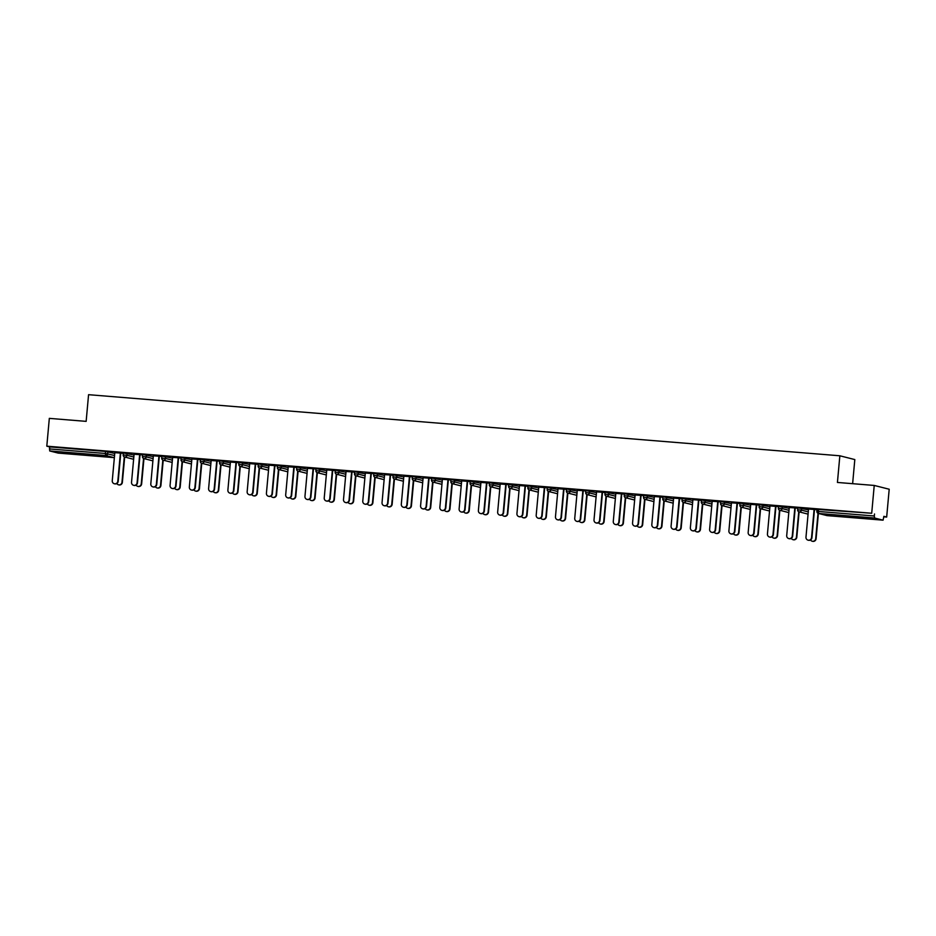 <?xml version="1.0" encoding="UTF-8"?>
<svg xmlns="http://www.w3.org/2000/svg" width="936" height="936" viewBox="0 0 936 936"><rect width="100%" height="100%" fill="white"/><g stroke="black" fill="none" stroke-linecap="round" stroke-linejoin="round"><path stroke-width="1.4" d="M75.406 454.159L82.988 454.475L79.209 453.82L63.157 452.673L75.406 454.159M862.021 518.123L869.591 518.439L865.823 517.784L849.771 516.637L862.021 518.123M852.626 483.69L854.814 459.576L839.849 455.785L88.569 394.688L86.147 421.364L49.327 418.369L46.8 446.18L871.708 513.256L874.236 485.445L889.2 489.235L886.673 517.046L883.865 516.344L883.081 520.17L827.12 515.619L883.057 520.17L874.598 518.017L818.637 513.466L827.143 515.619A1.919 1.86 104.2 0 1 826.804 515.56A1.919 1.919 0 0 0 827.12 515.619M883.83 516.824L886.673 517.046M817.14 509.383L871.708 513.256M818.544 509.418L818.356 511.454L874.318 515.993L874.505 513.969M874.318 515.993L874.598 518.017M58.196 453.094L49.69 450.941L49.596 446.893L46.8 446.18M839.849 455.785L837.427 482.45L874.236 485.445M817.058 509.71L805.837 508.798M805.826 508.856L808.54 509.079M814.098 509.535L817.046 509.769M123.423 452.965L134.012 455.013M49.596 446.893L105.557 451.433L114.742 453.445M142.611 454.861L134.082 454.241M139.639 454.685L142.6 454.931M161.963 456.101L172.552 458.149M181.151 457.996L172.622 457.376M178.179 457.821L181.139 458.067M200.503 459.237L211.091 461.284M219.691 461.132L211.162 460.5M216.719 460.957L219.679 461.202M239.043 462.372L249.631 464.42M258.231 464.268L249.701 463.636M255.259 464.092L258.219 464.338M277.582 465.508L288.171 467.555M296.77 467.403L288.241 466.771M293.799 467.228L296.759 467.462M316.122 468.643L326.711 470.691M335.31 470.539L326.781 469.907M332.339 470.363L335.299 470.597M354.662 471.767L365.251 473.815M373.85 473.663L365.321 473.043M370.878 473.499L373.838 473.733M393.202 474.903L403.79 476.95M412.39 476.798L403.861 476.178M409.418 476.623L412.378 476.869M431.742 478.039L442.33 480.086M450.93 479.934L442.4 479.314M447.958 479.758L450.918 480.004M470.281 481.174L480.87 483.222M489.469 483.07L480.94 482.438M486.498 482.894L489.458 483.14M508.821 484.31L519.41 486.357M528.009 486.205L519.48 485.573M525.049 486.03L527.998 486.275M547.361 487.445L557.95 489.493M566.549 489.341L558.02 488.709M563.589 489.165L566.537 489.399M585.901 490.581L596.489 492.628M605.089 492.476L596.56 491.845M602.129 492.301L605.077 492.535M624.441 493.705L635.029 495.752M643.629 495.6L635.099 494.98M640.669 495.436L643.617 495.67M662.98 496.84L673.569 498.888M682.168 498.736L673.639 498.116M679.208 498.56L682.157 498.806M701.52 499.976L712.109 502.024M720.708 501.871L712.191 501.251M717.748 501.696L720.697 501.942M740.06 503.112L750.649 505.159M759.248 505.007L750.73 504.375M756.288 504.832L759.236 505.077M778.6 506.247L789.188 508.295M797.788 508.143L789.27 507.511M794.828 507.967L797.776 508.213M797.87 507.815L808.458 509.863M778.518 506.575L770 505.943M775.558 506.399L778.506 506.645M759.33 504.68L769.918 506.727M739.978 503.439L731.461 502.819M737.018 503.264L739.966 503.51M720.79 501.544L731.379 503.591M701.438 500.304L692.909 499.684M698.478 500.128L701.427 500.374M682.25 498.408L692.839 500.456M662.899 497.168L654.369 496.548M659.938 496.993L662.887 497.238M643.711 495.273L654.299 497.32M624.359 494.032L615.829 493.412M621.399 493.869L624.347 494.103M605.171 492.137L615.759 494.185M585.819 490.909L577.29 490.277M582.859 490.733L585.807 490.967M566.631 489.013L577.22 491.061M547.279 487.773L538.75 487.141M544.319 487.597L547.267 487.831M528.091 485.878L538.68 487.925M508.739 484.637L500.21 484.006M505.768 484.462L508.728 484.708M489.551 482.742L500.14 484.789M470.2 481.502L461.67 480.882M467.228 481.326L470.188 481.572M451.012 479.606L461.6 481.654M431.66 478.366L423.13 477.746M428.688 478.191L431.648 478.436M412.472 476.471L423.06 478.518M393.12 475.231L384.591 474.61M390.148 475.055L393.108 475.301M373.932 473.335L384.52 475.383M354.58 472.095L346.051 471.475M351.608 471.931L354.568 472.165M335.392 470.2L345.981 472.247M316.04 468.971L307.511 468.339M313.069 468.796L316.029 469.03M296.852 467.076L307.441 469.123M277.501 465.835L268.971 465.204M274.529 465.66L277.489 465.894M258.313 463.94L268.901 465.988M238.961 462.7L230.431 462.068M235.989 462.524L238.949 462.77M219.773 460.805L230.361 462.852M200.421 459.564L191.892 458.944M197.449 459.389L200.409 459.635M181.233 457.669L191.821 459.716M161.881 456.429L153.352 455.809M158.909 456.253L161.869 456.499M142.693 454.533L153.282 456.581M123.341 453.293L114.812 452.673M120.37 453.118L123.33 453.363M808.54 509.02L805.978 537.147A2.866 2.785 -75.8 0 0 808.049 540.154A2.866 2.785 -75.8 0 0 811.535 537.603L811.933 537.697A2.866 2.785 104.2 0 1 808.447 540.259L808.049 540.154M814.484 509.57L811.933 537.697M814.098 509.465L811.535 537.603M815.701 538.656L816.087 538.75A2.866 2.785 104.2 0 1 812.6 541.312L812.214 541.219A2.866 2.785 -75.8 0 0 815.701 538.656L818.005 513.302M810.529 539.943A2.866 2.785 -75.8 0 0 812.214 541.219M816.087 538.75L818.392 513.431M789.27 507.452L786.708 535.579A2.866 2.785 -75.8 0 0 788.779 538.586A2.866 2.785 -75.8 0 0 792.265 536.035L792.663 536.129A2.866 2.785 104.2 0 1 789.177 538.691L788.779 538.586M795.214 508.002L792.663 536.129M794.828 507.897L792.265 536.035M770 505.885L767.438 534.011A2.866 2.785 -75.8 0 0 769.509 537.03A2.866 2.785 -75.8 0 0 772.996 534.468L773.393 534.561A2.866 2.785 104.2 0 1 769.907 537.124L769.509 537.03M775.944 506.435L773.393 534.561M775.558 506.329L772.996 534.468M750.73 504.317L748.168 532.444A2.866 2.785 -75.8 0 0 750.239 535.462A2.866 2.785 -75.8 0 0 753.726 532.9L754.123 532.993A2.866 2.785 104.2 0 1 750.637 535.556L750.239 535.462M756.674 504.867L754.123 532.993M756.288 504.761L753.726 532.9M731.461 502.749L728.898 530.876A2.866 2.785 -75.8 0 0 730.969 533.894A2.866 2.785 -75.8 0 0 734.456 531.332L734.854 531.426A2.866 2.785 104.2 0 1 731.367 533.988L730.969 533.894M737.404 503.299L734.854 531.426M737.018 503.194L734.456 531.332M712.191 501.181L709.628 529.308A2.866 2.785 -75.8 0 0 711.699 532.327A2.866 2.785 -75.8 0 0 715.186 529.764L715.584 529.87A2.866 2.785 104.2 0 1 712.097 532.42L711.699 532.327M718.134 501.731L715.584 529.87M717.748 501.637L715.186 529.764M796.431 537.088L796.817 537.182A2.866 2.785 104.2 0 1 793.33 539.744L792.944 539.651A2.866 2.785 -75.8 0 0 796.431 537.088L798.736 511.735M791.259 538.375A2.866 2.785 -75.8 0 0 792.944 539.651M796.817 537.182L799.122 511.863M777.161 535.521L777.547 535.626A2.866 2.785 104.2 0 1 774.06 538.177L773.674 538.083A2.866 2.785 -75.8 0 0 777.161 535.521L779.466 510.167M771.989 536.808A2.866 2.785 -75.8 0 0 773.674 538.083M777.547 535.626L779.852 510.295M757.891 533.953L758.277 534.058A2.866 2.785 104.2 0 1 754.79 536.609L754.404 536.515A2.866 2.785 -75.8 0 0 757.891 533.953L760.196 508.599M752.719 535.24A2.866 2.785 -75.8 0 0 754.404 536.515M758.277 534.058L760.582 508.728A1.919 1.86 104.2 0 1 759.143 506.715L759.096 506.692A1.919 1.919 0 0 0 760.535 508.716L768.994 510.869A1.919 1.919 0 0 0 769.544 510.927A1.919 1.86 -75.8 0 1 769.298 510.916A1.919 1.86 104.2 0 1 768.994 510.869M738.621 532.385L739.007 532.49A2.866 2.785 104.2 0 1 735.52 535.041L735.134 534.947A2.866 2.785 -75.8 0 0 738.621 532.385L740.926 507.031M733.45 533.672A2.866 2.785 -75.8 0 0 735.134 534.947M739.007 532.49L741.312 507.16M719.351 530.817L719.737 530.923A2.866 2.785 104.2 0 1 716.251 533.473L715.865 533.38A2.866 2.785 -75.8 0 0 719.351 530.817L721.656 505.463M714.18 532.104A2.866 2.785 -75.8 0 0 715.865 533.38M719.737 530.923L722.042 505.592M692.921 499.613L690.358 527.752A2.866 2.785 -75.8 0 0 692.429 530.759A2.866 2.785 -75.8 0 0 695.916 528.196L696.314 528.302A2.866 2.785 104.2 0 1 692.827 530.852L692.429 530.759M698.864 500.163L696.314 528.302M698.478 500.07L695.916 528.196M700.081 529.25L700.467 529.355A2.866 2.785 104.2 0 1 696.981 531.905L696.595 531.812A2.866 2.785 -75.8 0 0 700.081 529.25L702.386 503.896M694.91 530.548A2.866 2.785 -75.8 0 0 696.595 531.812M700.467 529.355L702.772 504.024M673.651 498.046L671.089 526.184A2.866 2.785 -75.8 0 0 673.159 529.191A2.866 2.785 -75.8 0 0 676.646 526.629L677.044 526.734A2.866 2.785 104.2 0 1 673.557 529.285L673.159 529.191M679.595 498.595L677.044 526.734M679.208 498.502L676.646 526.629M680.811 527.682L681.197 527.787A2.866 2.785 104.2 0 1 677.711 530.338L677.325 530.244A2.866 2.785 -75.8 0 0 680.811 527.682L683.116 502.328M675.64 528.98A2.866 2.785 -75.8 0 0 677.325 530.244M681.197 527.787L683.502 502.468M654.381 496.478L651.819 524.616A2.866 2.785 -75.8 0 0 653.89 527.623A2.866 2.785 -75.8 0 0 657.376 525.061L657.774 525.166A2.866 2.785 104.2 0 1 654.287 527.717L653.89 527.623M660.325 497.028L657.774 525.166M659.938 496.934L657.376 525.061M661.541 526.114L661.928 526.219A2.866 2.785 104.2 0 1 658.441 528.781L658.055 528.676A2.866 2.785 -75.8 0 0 661.541 526.114L663.846 500.76M656.37 527.413A2.866 2.785 -75.8 0 0 658.055 528.676M661.928 526.219L664.232 500.9M635.111 494.91L632.549 523.048A2.866 2.785 -75.8 0 0 634.62 526.055A2.866 2.785 -75.8 0 0 638.106 523.493L638.504 523.598A2.866 2.785 104.2 0 1 635.017 526.149L634.62 526.055M641.055 495.46L638.504 523.598M640.669 495.366L638.106 523.493M642.272 524.558L642.658 524.651A2.866 2.785 104.2 0 1 639.171 527.214L638.785 527.108A2.866 2.785 -75.8 0 0 642.272 524.558L644.576 499.192M637.1 525.845A2.866 2.785 -75.8 0 0 638.785 527.108M642.658 524.651L644.962 499.333M615.841 493.342L613.279 521.481A2.866 2.785 -75.8 0 0 615.35 524.488A2.866 2.785 -75.8 0 0 618.836 521.925L619.222 522.031A2.866 2.785 104.2 0 1 615.748 524.593L615.35 524.488M621.785 493.892L619.222 522.031M621.399 493.798L618.836 521.925M623.002 522.99L623.388 523.084A2.866 2.785 104.2 0 1 619.901 525.646L619.515 525.541A2.866 2.785 -75.8 0 0 623.002 522.99L625.307 497.636M617.83 524.277A2.866 2.785 -75.8 0 0 619.515 525.541M623.388 523.084L625.693 497.765M596.571 491.774L594.009 519.913A2.866 2.785 -75.8 0 0 596.08 522.92A2.866 2.785 -75.8 0 0 599.567 520.369L599.953 520.463A2.866 2.785 104.2 0 1 596.478 523.025L596.08 522.92M602.515 492.324L599.953 520.463M602.129 492.231L599.567 520.369M603.732 521.422L604.118 521.516A2.866 2.785 104.2 0 1 600.631 524.078L600.245 523.973A2.866 2.785 -75.8 0 0 603.732 521.422L606.037 496.068M598.56 522.709A2.866 2.785 -75.8 0 0 600.245 523.973M604.118 521.516L606.423 496.197M577.301 490.207L574.739 518.345A2.866 2.785 -75.8 0 0 576.81 521.352A2.866 2.785 -75.8 0 0 580.297 518.801L580.683 518.895A2.866 2.785 104.2 0 1 577.208 521.457L576.81 521.352M583.245 490.756L580.683 518.895M582.859 490.663L580.297 518.801M584.462 519.854L584.848 519.948A2.866 2.785 104.2 0 1 581.361 522.51L580.975 522.405A2.866 2.785 -75.8 0 0 584.462 519.854L586.767 494.5M579.29 521.141A2.866 2.785 -75.8 0 0 580.975 522.405M584.848 519.948L587.153 494.629M558.031 488.639L555.469 516.777A2.866 2.785 -75.8 0 0 557.54 519.784A2.866 2.785 -75.8 0 0 561.027 517.234L561.413 517.327A2.866 2.785 104.2 0 1 557.938 519.889L557.54 519.784M563.975 489.2L561.413 517.327M563.589 489.095L561.027 517.234M565.192 518.287L565.578 518.38A2.866 2.785 104.2 0 1 562.091 520.942L561.705 520.837A2.866 2.785 -75.8 0 0 565.192 518.287L567.497 492.933M560.02 519.574A2.866 2.785 -75.8 0 0 561.705 520.837M565.578 518.38L567.883 493.061M538.762 487.083L536.199 515.21A2.866 2.785 -75.8 0 0 538.27 518.216A2.866 2.785 -75.8 0 0 541.757 515.666L542.143 515.759A2.866 2.785 104.2 0 1 538.668 518.322L538.27 518.216M544.705 487.633L542.143 515.759M544.319 487.527L541.757 515.666M545.922 516.719L546.308 516.812A2.866 2.785 104.2 0 1 542.821 519.375L542.435 519.281A2.866 2.785 -75.8 0 0 545.922 516.719L548.227 491.365M540.751 518.006A2.866 2.785 -75.8 0 0 542.435 519.281M546.308 516.812L548.613 491.494M519.492 485.515L516.929 513.642A2.866 2.785 -75.8 0 0 519 516.649A2.866 2.785 -75.8 0 0 522.487 514.098L522.873 514.192A2.866 2.785 104.2 0 1 519.398 516.754L519 516.649M525.435 486.065L522.873 514.192M525.049 485.959L522.487 514.098M526.652 515.151L527.038 515.245A2.866 2.785 104.2 0 1 523.552 517.807L523.165 517.713A2.866 2.785 -75.8 0 0 526.652 515.151L528.957 489.797M521.481 516.438A2.866 2.785 -75.8 0 0 523.165 517.713M527.038 515.245L529.343 489.926M500.222 483.947L497.659 512.074A2.866 2.785 -75.8 0 0 499.73 515.081A2.866 2.785 -75.8 0 0 503.217 512.53L503.603 512.624A2.866 2.785 104.2 0 1 500.128 515.186L499.73 515.081M506.165 484.497L503.603 512.624M505.779 484.392L503.217 512.53M507.382 513.583L507.768 513.677A2.866 2.785 104.2 0 1 504.282 516.239L503.896 516.145A2.866 2.785 -75.8 0 0 507.382 513.583L509.687 488.229M502.211 514.87A2.866 2.785 -75.8 0 0 503.896 516.145M507.768 513.677L510.073 488.358M480.952 482.379L478.39 510.506A2.866 2.785 -75.8 0 0 480.46 513.525A2.866 2.785 -75.8 0 0 483.947 510.962L484.333 511.056A2.866 2.785 104.2 0 1 480.858 513.618L480.46 513.525M486.895 482.929L484.333 511.056M486.509 482.824L483.947 510.962M488.112 512.015L488.498 512.121A2.866 2.785 104.2 0 1 485.012 514.671L484.626 514.578A2.866 2.785 -75.8 0 0 488.112 512.015L490.417 486.661M482.941 513.302A2.866 2.785 -75.8 0 0 484.626 514.578M488.498 512.121L490.803 486.79M461.682 480.811L459.12 508.938A2.866 2.785 -75.8 0 0 461.191 511.957A2.866 2.785 -75.8 0 0 464.677 509.395L465.063 509.488A2.866 2.785 104.2 0 1 461.588 512.05L461.191 511.957M467.626 481.361L465.063 509.488M467.24 481.256L464.677 509.395M468.842 510.448L469.228 510.553A2.866 2.785 104.2 0 1 465.742 513.103L465.356 513.01A2.866 2.785 -75.8 0 0 468.842 510.448L471.147 485.094M463.671 511.735A2.866 2.785 -75.8 0 0 465.356 513.01M469.228 510.553L471.533 485.222M442.412 479.244L439.85 507.37A2.866 2.785 -75.8 0 0 441.921 510.389A2.866 2.785 -75.8 0 0 445.407 507.827L445.793 507.932A2.866 2.785 104.2 0 1 442.318 510.483L441.921 510.389M448.356 479.794L445.793 507.932M447.97 479.7L445.407 507.827M449.572 508.88L449.959 508.985A2.866 2.785 104.2 0 1 446.472 511.536L446.086 511.442A2.866 2.785 -75.8 0 0 449.572 508.88L451.877 483.526M444.401 510.167A2.866 2.785 -75.8 0 0 446.086 511.442M449.959 508.985L452.263 483.655M423.142 477.676L420.58 505.814A2.866 2.785 -75.8 0 0 422.651 508.821A2.866 2.785 -75.8 0 0 426.137 506.259L426.524 506.364A2.866 2.785 104.2 0 1 423.049 508.915L422.651 508.821M429.086 478.226L426.524 506.364M428.7 478.132L426.137 506.259M430.303 507.312L430.689 507.417A2.866 2.785 104.2 0 1 427.202 509.968L426.816 509.874A2.866 2.785 -75.8 0 0 430.303 507.312L432.607 481.958M425.131 508.611A2.866 2.785 -75.8 0 0 426.816 509.874M430.689 507.417L432.994 482.087M403.872 476.108L401.31 504.247A2.866 2.785 -75.8 0 0 403.381 507.253A2.866 2.785 -75.8 0 0 406.867 504.691L407.254 504.796A2.866 2.785 104.2 0 1 403.779 507.347L403.381 507.253M409.816 476.658L407.254 504.796M409.43 476.564L406.867 504.691M411.033 505.744L411.419 505.849A2.866 2.785 104.2 0 1 407.932 508.4L407.546 508.306A2.866 2.785 -75.8 0 0 411.033 505.744L413.338 480.39M405.861 507.043A2.866 2.785 -75.8 0 0 407.546 508.306M411.419 505.849L413.724 480.531M384.602 474.54L382.04 502.679A2.866 2.785 -75.8 0 0 384.111 505.686A2.866 2.785 -75.8 0 0 387.598 503.123L387.984 503.229A2.866 2.785 104.2 0 1 384.509 505.779L384.111 505.686M390.546 475.09L387.984 503.229M390.16 474.997L387.598 503.123M391.763 504.176L392.149 504.282A2.866 2.785 104.2 0 1 388.662 506.844L388.276 506.739A2.866 2.785 -75.8 0 0 391.763 504.176L394.068 478.822M386.591 505.475A2.866 2.785 -75.8 0 0 388.276 506.739M392.149 504.282L394.454 478.963M365.332 472.972L362.77 501.111A2.866 2.785 -75.8 0 0 364.841 504.118A2.866 2.785 -75.8 0 0 368.328 501.556L368.714 501.661A2.866 2.785 104.2 0 1 365.227 504.211L364.841 504.118M371.276 473.522L368.714 501.661M370.89 473.429L368.328 501.556M372.493 502.62L372.879 502.714A2.866 2.785 104.2 0 1 369.392 505.276L369.006 505.171A2.866 2.785 -75.8 0 0 372.493 502.62L374.798 477.255M367.321 503.907A2.866 2.785 -75.8 0 0 369.006 505.171M372.879 502.714L375.184 477.395M346.063 471.405L343.5 499.543A2.866 2.785 -75.8 0 0 345.571 502.55A2.866 2.785 -75.8 0 0 349.058 499.988L349.444 500.093A2.866 2.785 104.2 0 1 345.957 502.644L345.571 502.55M352.006 471.955L349.444 500.093M351.62 471.861L349.058 499.988M353.223 501.052L353.609 501.146A2.866 2.785 104.2 0 1 350.123 503.708L349.736 503.603A2.866 2.785 -75.8 0 0 353.223 501.052L355.528 475.699M348.052 502.339A2.866 2.785 -75.8 0 0 349.736 503.603M353.609 501.146L355.914 475.827M326.793 469.837L324.23 497.975A2.866 2.785 -75.8 0 0 326.301 500.982A2.866 2.785 -75.8 0 0 329.788 498.432L330.174 498.525A2.866 2.785 104.2 0 1 326.687 501.088L326.301 500.982M332.736 470.387L330.174 498.525M332.35 470.293L329.788 498.432M333.953 499.485L334.339 499.578A2.866 2.785 104.2 0 1 330.853 502.141L330.466 502.035A2.866 2.785 -75.8 0 0 333.953 499.485L336.258 474.131M328.782 500.772A2.866 2.785 -75.8 0 0 330.466 502.035M334.339 499.578L336.644 474.26M307.523 468.269L304.96 496.408A2.866 2.785 -75.8 0 0 307.031 499.414A2.866 2.785 -75.8 0 0 310.518 496.864L310.904 496.957A2.866 2.785 104.2 0 1 307.417 499.52L307.031 499.414M313.466 468.819L310.904 496.957M313.08 468.725L310.518 496.864M314.683 497.917L315.069 498.01A2.866 2.785 104.2 0 1 311.583 500.573L311.197 500.467A2.866 2.785 -75.8 0 0 314.683 497.917L316.988 472.563M309.512 499.204A2.866 2.785 -75.8 0 0 311.197 500.467M315.069 498.01L317.374 472.692M288.253 466.701L285.691 494.84A2.866 2.785 -75.8 0 0 287.761 497.847A2.866 2.785 -75.8 0 0 291.248 495.296L291.634 495.39A2.866 2.785 104.2 0 1 288.148 497.952L287.761 497.847M294.196 467.263L291.634 495.39M293.81 467.158L291.248 495.296M295.413 496.349L295.799 496.443A2.866 2.785 104.2 0 1 292.313 499.005L291.927 498.9A2.866 2.785 -75.8 0 0 295.413 496.349L297.718 470.995M290.242 497.636A2.866 2.785 -75.8 0 0 291.927 498.9M295.799 496.443L298.104 471.124M268.983 465.145L266.421 493.272A2.866 2.785 -75.8 0 0 268.492 496.279A2.866 2.785 -75.8 0 0 271.978 493.728L272.364 493.822A2.866 2.785 104.2 0 1 268.878 496.384L268.492 496.279M274.927 465.695L272.364 493.822M274.541 465.59L271.978 493.728M276.143 494.781L276.529 494.875A2.866 2.785 104.2 0 1 273.043 497.437L272.657 497.344A2.866 2.785 -75.8 0 0 276.143 494.781L278.448 469.427M270.972 496.068A2.866 2.785 -75.8 0 0 272.657 497.344M276.529 494.875L278.834 469.556M249.713 463.577L247.151 491.704A2.866 2.785 -75.8 0 0 249.222 494.711A2.866 2.785 -75.8 0 0 252.708 492.16L253.094 492.254A2.866 2.785 104.2 0 1 249.608 494.816L249.222 494.711M255.657 464.127L253.094 492.254M255.271 464.022L252.708 492.16M256.873 493.214L257.26 493.307A2.866 2.785 104.2 0 1 253.773 495.869L253.387 495.776A2.866 2.785 -75.8 0 0 256.873 493.214L259.178 467.86M251.702 494.5A2.866 2.785 -75.8 0 0 253.387 495.776M257.26 493.307L259.564 467.988M230.443 462.01L227.881 490.136A2.866 2.785 -75.8 0 0 229.952 493.143A2.866 2.785 -75.8 0 0 233.438 490.593L233.824 490.686A2.866 2.785 104.2 0 1 230.338 493.249L229.952 493.143M236.387 462.56L233.824 490.686M236.001 462.454L233.438 490.593M237.604 491.646L237.99 491.739A2.866 2.785 104.2 0 1 234.503 494.302L234.117 494.208A2.866 2.785 -75.8 0 0 237.604 491.646L239.909 466.292M232.432 492.933A2.866 2.785 -75.8 0 0 234.117 494.208M237.99 491.739L240.295 466.42M211.173 460.442L208.611 488.569A2.866 2.785 -75.8 0 0 210.682 491.587A2.866 2.785 -75.8 0 0 214.168 489.025L214.555 489.118A2.866 2.785 104.2 0 1 211.068 491.681L210.682 491.587M217.117 460.992L214.555 489.118M216.731 460.886L214.168 489.025M218.334 490.078L218.72 490.183A2.866 2.785 104.2 0 1 215.233 492.734L214.847 492.64A2.866 2.785 -75.8 0 0 218.334 490.078L220.639 464.724M213.162 491.365A2.866 2.785 -75.8 0 0 214.847 492.64M218.72 490.183L221.025 464.853M191.903 458.874L189.341 487.001A2.866 2.785 -75.8 0 0 191.412 490.019A2.866 2.785 -75.8 0 0 194.899 487.457L195.285 487.551A2.866 2.785 104.2 0 1 191.798 490.113L191.412 490.019M197.847 459.424L195.285 487.551M197.461 459.319L194.899 487.457M199.064 488.51L199.45 488.615A2.866 2.785 104.2 0 1 195.963 491.166L195.577 491.072A2.866 2.785 -75.8 0 0 199.064 488.51L201.369 463.156M193.892 489.797A2.866 2.785 -75.8 0 0 195.577 491.072M199.45 488.615L201.755 463.285M172.633 457.306L170.071 485.433A2.866 2.785 -75.8 0 0 172.142 488.452A2.866 2.785 -75.8 0 0 175.629 485.889L176.015 485.995A2.866 2.785 104.2 0 1 172.528 488.545L172.142 488.452M178.577 457.856L176.015 485.995M178.191 457.762L175.629 485.889M179.794 486.942L180.18 487.048A2.866 2.785 104.2 0 1 176.693 489.598L176.307 489.505A2.866 2.785 -75.8 0 0 179.794 486.942L182.099 461.588M174.623 488.229A2.866 2.785 -75.8 0 0 176.307 489.505M180.18 487.048L182.485 461.717M153.364 455.738L150.801 483.877A2.866 2.785 -75.8 0 0 152.872 486.884A2.866 2.785 -75.8 0 0 156.359 484.321L156.745 484.427A2.866 2.785 104.2 0 1 153.258 486.977L152.872 486.884M159.307 456.288L156.745 484.427M158.921 456.195L156.359 484.321M160.524 485.375L160.91 485.48A2.866 2.785 104.2 0 1 157.423 488.03L157.037 487.937A2.866 2.785 -75.8 0 0 160.524 485.375L162.829 460.021M155.353 486.661A2.866 2.785 -75.8 0 0 157.037 487.937M160.91 485.48L163.215 460.149M134.094 454.171L131.531 482.309A2.866 2.785 -75.8 0 0 133.602 485.316A2.866 2.785 -75.8 0 0 137.089 482.754L137.475 482.859A2.866 2.785 104.2 0 1 133.988 485.41L133.602 485.316M140.037 454.72L137.475 482.859M139.651 454.627L137.089 482.754M141.254 483.807L141.64 483.912A2.866 2.785 104.2 0 1 138.154 486.463L137.767 486.369A2.866 2.785 -75.8 0 0 141.254 483.807L143.559 458.453M136.083 485.105A2.866 2.785 -75.8 0 0 137.767 486.369M141.64 483.912L143.945 458.593M114.824 452.603L112.261 480.741A2.866 2.785 -75.8 0 0 114.332 483.748A2.866 2.785 -75.8 0 0 117.819 481.186L118.205 481.291A2.866 2.785 104.2 0 1 114.718 483.842L114.332 483.748M120.767 453.153L118.205 481.291M120.381 453.059L117.819 481.186M121.984 482.239L122.37 482.344A2.866 2.785 104.2 0 1 118.884 484.906L118.498 484.801A2.866 2.785 -75.8 0 0 121.984 482.239L124.289 456.885M116.813 483.538A2.866 2.785 -75.8 0 0 118.498 484.801M122.37 482.344L124.675 457.025M817.093 509.359L816.906 511.384L818.356 511.454L818.637 513.466A1.919 1.86 104.2 0 1 816.952 511.407L816.906 511.384A1.919 1.919 0 0 0 818.345 513.419L826.804 515.56M114.133 457.645A1.919 1.919 0 0 0 114.367 457.645A1.919 1.86 -75.8 0 1 114.11 457.634L58.172 453.094L114.11 457.634L105.651 455.493L49.69 450.941M49.409 448.917L105.37 453.469L105.557 451.433M107.862 451.702L107.675 453.738A1.919 1.86 -75.8 0 1 105.651 455.493L105.37 453.469L114.555 455.481M801.579 508.119L801.391 510.143L808.283 511.887M797.823 507.792L797.636 509.827A1.919 1.919 0 0 0 799.075 511.852A1.919 1.86 104.2 0 0 799.367 511.898A1.919 1.86 -75.8 0 0 801.391 510.143L797.683 509.839A1.919 1.86 104.2 0 0 799.075 511.852L807.534 513.993M782.309 506.551L782.122 508.576L789.013 510.331M763.039 504.984L762.852 507.008L769.743 508.763M743.769 503.416L743.582 505.44L750.473 507.195M724.499 501.848L724.312 503.884L731.203 505.627M705.229 500.28L705.042 502.316L711.933 504.059M685.959 498.712L685.772 500.748L692.663 502.492M666.689 497.145L666.502 499.18L673.393 500.924M647.419 495.577L647.232 497.613L654.124 499.356M628.15 494.009L627.962 496.045L634.854 497.788M608.88 492.441L608.692 494.477L615.584 496.22M589.61 490.873L589.423 492.909L596.314 494.653M570.34 489.306L570.153 491.341L577.044 493.085M551.07 487.738L550.883 489.774L557.774 491.517M531.8 486.182L531.613 488.206L538.504 489.949M512.53 484.614L512.343 486.638L519.234 488.393M493.26 483.046L493.073 485.07L499.964 486.825M473.99 481.478L473.803 483.502L480.695 485.257M454.72 479.911L454.533 481.935L461.425 483.69M435.451 478.343L435.263 480.379L442.155 482.122M416.181 476.775L415.993 478.811L422.873 480.554M396.911 475.207L396.724 477.243L403.603 478.986M377.641 473.639L377.454 475.675L384.333 477.418M358.371 472.072L358.184 474.107L365.063 475.851M339.101 470.504L338.914 472.54L345.793 474.283M319.831 468.936L319.644 470.972L326.524 472.715M300.561 467.368L300.374 469.404L307.254 471.147M281.291 465.8L281.104 467.836L287.984 469.579M262.021 464.244L261.834 466.268L268.714 468.012M242.752 462.676L242.564 464.701L249.444 466.456M223.482 461.109L223.294 463.133L230.174 464.888M204.212 459.541L204.025 461.565L210.904 463.32M184.942 457.973L184.755 459.997L191.634 461.752M165.672 456.405L165.485 458.441L172.364 460.184M146.402 454.837L146.215 456.873L153.094 458.617M127.132 453.27L126.945 455.305L133.825 457.049M778.553 506.224L778.366 508.26A1.919 1.919 0 0 0 779.805 510.284A1.919 1.86 104.2 0 0 780.097 510.331A1.919 1.86 -75.8 0 0 782.122 508.576L778.413 508.283A1.919 1.86 104.2 0 0 779.805 510.284L788.264 512.437M760.535 508.716A1.919 1.86 104.2 0 0 760.828 508.763A1.919 1.86 -75.8 0 0 762.852 507.008L759.096 506.692L759.283 504.656M749.724 509.301L741.253 507.148A1.919 1.86 104.2 0 0 741.558 507.195A1.919 1.86 -75.8 0 0 743.582 505.44L739.873 505.147A1.919 1.919 0 0 0 741.253 507.148A1.919 1.86 104.2 0 1 739.873 505.147L740.013 503.088M720.743 501.52L720.556 503.556A1.919 1.919 0 0 0 721.984 505.58A1.919 1.86 104.2 0 0 722.288 505.627A1.919 1.86 -75.8 0 0 724.312 503.884L720.603 503.58A1.919 1.86 104.2 0 0 721.984 505.58L730.454 507.733M701.473 499.953L701.286 501.988A1.919 1.919 0 0 0 702.714 504.013A1.919 1.86 104.2 0 0 703.018 504.071A1.919 1.86 -75.8 0 0 705.042 502.316L701.333 502.012A1.919 1.86 104.2 0 0 702.714 504.013L711.184 506.165M682.204 498.385L682.016 500.421A1.919 1.919 0 0 0 683.444 502.445A1.919 1.86 104.2 0 0 683.748 502.503A1.919 1.86 -75.8 0 0 685.772 500.748L682.063 500.444A1.919 1.86 104.2 0 0 683.444 502.445L691.915 504.598M662.934 496.817L662.746 498.853A1.919 1.919 0 0 0 664.174 500.877A1.919 1.86 104.2 0 0 664.478 500.935A1.919 1.86 -75.8 0 0 666.502 499.18L662.793 498.876A1.919 1.86 104.2 0 0 664.174 500.877L672.645 503.03M653.375 501.462L644.904 499.321A1.919 1.86 104.2 0 0 645.208 499.368A1.919 1.86 -75.8 0 0 647.232 497.613L643.523 497.308A1.919 1.919 0 0 0 644.904 499.321A1.919 1.86 104.2 0 1 643.523 497.308L643.664 495.249M624.394 493.681L624.207 495.717A1.919 1.919 0 0 0 625.634 497.753A1.919 1.86 104.2 0 0 625.938 497.8A1.919 1.86 -75.8 0 0 627.962 496.045L624.253 495.741A1.919 1.86 104.2 0 0 625.634 497.753L634.105 499.894M605.124 492.125L604.937 494.149A1.919 1.919 0 0 0 606.364 496.185A1.919 1.86 104.2 0 0 606.668 496.232A1.919 1.86 -75.8 0 0 608.692 494.477L604.984 494.173A1.919 1.86 104.2 0 0 606.364 496.185L614.835 498.326M585.842 490.558L585.667 492.582A1.919 1.919 0 0 0 587.094 494.617A1.919 1.86 104.2 0 0 587.399 494.664A1.919 1.86 -75.8 0 0 589.423 492.909L585.714 492.605A1.919 1.86 104.2 0 0 587.094 494.617L595.565 496.759M566.572 488.99L566.397 491.014A1.919 1.919 0 0 0 567.824 493.05A1.919 1.86 104.2 0 0 568.129 493.096A1.919 1.86 -75.8 0 0 570.153 491.341L566.444 491.037A1.919 1.86 104.2 0 0 567.824 493.05L576.295 495.191M557.025 493.623L548.554 491.482A1.919 1.86 104.2 0 0 548.859 491.529A1.919 1.86 -75.8 0 0 550.883 489.774L547.174 489.469A1.919 1.919 0 0 0 548.554 491.482A1.919 1.86 104.2 0 1 547.174 489.469L547.303 487.422M528.033 485.854L527.857 487.89A1.919 1.919 0 0 0 529.285 489.914A1.919 1.86 104.2 0 0 529.589 489.961A1.919 1.86 -75.8 0 0 531.613 488.206L527.904 487.902A1.919 1.86 104.2 0 0 529.285 489.914L537.755 492.055M508.763 484.286L508.587 486.322A1.919 1.919 0 0 0 510.015 488.346A1.919 1.86 104.2 0 0 510.319 488.393A1.919 1.86 -75.8 0 0 512.343 486.638L508.634 486.346A1.919 1.86 104.2 0 0 510.015 488.346L518.485 490.499M489.493 482.719L489.317 484.754A1.919 1.919 0 0 0 490.745 486.779A1.919 1.86 104.2 0 0 491.049 486.825A1.919 1.86 -75.8 0 0 493.073 485.07L489.364 484.778A1.919 1.86 104.2 0 0 490.745 486.779L499.216 488.931M470.223 481.151L470.047 483.187A1.919 1.919 0 0 0 471.475 485.211A1.919 1.86 104.2 0 0 471.779 485.257A1.919 1.86 -75.8 0 0 473.803 483.502L470.094 483.21A1.919 1.86 104.2 0 0 471.475 485.211L479.946 487.363M460.676 485.796L452.205 483.643A1.919 1.86 104.2 0 0 452.509 483.69A1.919 1.86 -75.8 0 0 454.533 481.935L450.824 481.642A1.919 1.919 0 0 0 452.205 483.643A1.919 1.86 104.2 0 1 450.824 481.642L450.953 479.583M431.683 478.015L431.508 480.051A1.919 1.919 0 0 0 432.935 482.075A1.919 1.86 104.2 0 0 433.239 482.134A1.919 1.86 -75.8 0 0 435.263 480.379L431.555 480.074A1.919 1.86 104.2 0 0 432.935 482.075L441.406 484.228M412.413 476.447L412.238 478.483A1.919 1.919 0 0 0 413.665 480.507A1.919 1.86 104.2 0 0 413.969 480.566A1.919 1.86 -75.8 0 0 415.993 478.811L412.285 478.507A1.919 1.86 104.2 0 0 413.665 480.507L422.136 482.66M393.143 474.88L392.968 476.915A1.919 1.919 0 0 0 394.395 478.94A1.919 1.86 104.2 0 0 394.7 478.998A1.919 1.86 -75.8 0 0 396.724 477.243L393.015 476.939A1.919 1.86 104.2 0 0 394.395 478.94L402.866 481.092M373.873 473.312L373.698 475.348A1.919 1.919 0 0 0 375.125 477.383A1.919 1.86 104.2 0 0 375.43 477.43A1.919 1.86 -75.8 0 0 377.454 475.675L373.745 475.371A1.919 1.86 104.2 0 0 375.125 477.383L383.596 479.524M364.326 477.957L355.855 475.816A1.919 1.86 104.2 0 0 356.16 475.862A1.919 1.86 -75.8 0 0 358.184 474.107L354.475 473.803A1.919 1.919 0 0 0 355.855 475.816A1.919 1.86 104.2 0 1 354.475 473.803L354.604 471.744M335.334 470.188L335.158 472.212A1.919 1.919 0 0 0 336.586 474.248A1.919 1.86 104.2 0 0 336.89 474.295A1.919 1.86 -75.8 0 0 338.914 472.54L335.205 472.235A1.919 1.86 104.2 0 0 336.586 474.248L345.056 476.389M316.064 468.62L315.888 470.644A1.919 1.919 0 0 0 317.316 472.68A1.919 1.86 104.2 0 0 317.62 472.727A1.919 1.86 -75.8 0 0 319.644 470.972L315.935 470.668A1.919 1.86 104.2 0 0 317.316 472.68L325.786 474.821M296.794 467.052L296.618 469.076A1.919 1.919 0 0 0 298.046 471.112A1.919 1.86 104.2 0 0 298.35 471.159A1.919 1.86 -75.8 0 0 300.374 469.404L296.665 469.1A1.919 1.86 104.2 0 0 298.046 471.112L306.517 473.253M277.524 465.485L277.349 467.509A1.919 1.919 0 0 0 278.776 469.544A1.919 1.86 104.2 0 0 279.08 469.591A1.919 1.86 -75.8 0 0 281.104 467.836L277.395 467.532A1.919 1.86 104.2 0 0 278.776 469.544L287.247 471.685M267.977 470.118L259.506 467.977A1.919 1.86 104.2 0 0 259.81 468.023A1.919 1.86 -75.8 0 0 261.834 466.268L258.125 465.964A1.919 1.919 0 0 0 259.506 467.977A1.919 1.86 104.2 0 1 258.125 465.964L258.254 463.917M238.984 462.349L238.809 464.385A1.919 1.919 0 0 0 240.236 466.409A1.919 1.86 104.2 0 0 240.54 466.456A1.919 1.86 -75.8 0 0 242.564 464.701L238.855 464.408A1.919 1.86 104.2 0 0 240.236 466.409L248.707 468.562M219.714 460.781L219.539 462.817A1.919 1.919 0 0 0 220.966 464.841A1.919 1.86 104.2 0 0 221.27 464.888A1.919 1.86 -75.8 0 0 223.294 463.133L219.586 462.84A1.919 1.86 104.2 0 0 220.966 464.841L229.437 466.994M200.444 459.213L200.257 461.249A1.919 1.919 0 0 0 201.696 463.273A1.919 1.86 104.2 0 0 202 463.32A1.919 1.86 -75.8 0 0 204.025 461.565L200.316 461.272A1.919 1.86 104.2 0 0 201.696 463.273L210.167 465.426M181.174 457.645L180.987 459.681A1.919 1.919 0 0 0 182.426 461.705A1.919 1.86 104.2 0 0 182.731 461.752A1.919 1.86 -75.8 0 0 184.755 459.997L181.046 459.705A1.919 1.86 104.2 0 0 182.426 461.705L190.897 463.858M161.905 456.078L161.717 458.113A1.919 1.919 0 0 0 163.156 460.138A1.919 1.86 104.2 0 0 163.461 460.196A1.919 1.86 -75.8 0 0 165.485 458.441L161.776 458.137A1.919 1.86 104.2 0 0 163.156 460.138L171.627 462.29M142.635 454.51L142.447 456.546L146.215 456.873A1.919 1.86 -75.8 0 1 144.191 458.628A1.919 1.86 104.2 0 1 143.887 458.57L152.357 460.723A1.919 1.86 104.2 0 0 152.65 460.769A1.919 1.86 -75.8 0 0 152.907 460.769M142.447 456.546L142.506 456.569A1.919 1.86 104.2 0 0 143.887 458.57A1.919 1.919 0 0 1 142.447 456.546M123.365 452.942L123.178 454.978A1.919 1.919 0 0 0 124.617 457.002A1.919 1.86 104.2 0 0 124.921 457.06A1.919 1.86 -75.8 0 0 126.945 455.305L123.236 455.001A1.919 1.86 104.2 0 0 124.617 457.002L133.088 459.155"/></g></svg>
